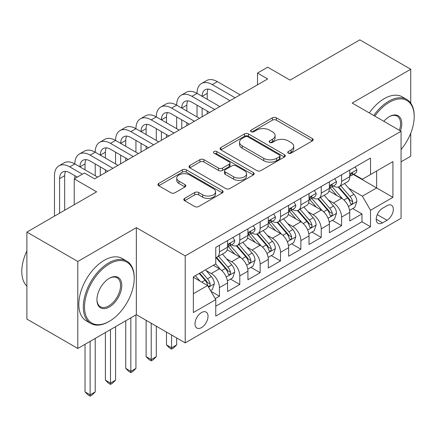 <?xml version="1.0" encoding="UTF-8"?>
<svg xmlns="http://www.w3.org/2000/svg" width="436" height="436" viewBox="0 0 436 436"><rect width="100%" height="100%" fill="white"/><g stroke="black" fill="none" stroke-linecap="round" stroke-linejoin="round"><path stroke-width="0.65" d="M288.31 153.167A1.978 1.145 0 0 0 291.106 153.167L312.345 140.904A2.829 1.63 0 0 0 313.173 139.749A2.829 1.63 0 0 0 312.345 138.594L276.37 117.824A2.829 1.63 0 0 0 272.369 117.824L251.131 130.086A1.978 1.145 0 0 0 250.553 130.893A1.978 1.145 0 0 0 251.131 131.699A1.978 1.145 0 0 0 253.932 131.699L256.679 130.113A9.047 5.221 0 0 1 269.47 130.113L272.473 131.846A9.047 5.221 0 0 1 275.121 135.536A9.047 5.221 0 0 1 272.473 139.231L269.721 140.817A1.978 1.145 0 0 0 269.143 141.624A1.978 1.145 0 0 0 269.721 142.436A1.978 1.145 0 0 0 272.522 142.436L275.269 140.844A9.047 5.221 0 0 1 288.06 140.844L291.057 142.577A9.047 5.221 0 0 1 293.706 146.273A9.047 5.221 0 0 1 291.057 149.962L288.31 151.548A1.978 1.145 0 0 0 287.733 152.36A1.978 1.145 0 0 0 288.31 153.167L288.31 151.548M201.508 327.6A9.216 5.319 120 0 0 207.525 319.479A9.216 5.319 120 0 0 206.114 312.094A9.216 5.319 120 0 0 201.508 312.552A9.216 5.319 120 0 0 195.486 320.673A9.216 5.319 120 0 0 196.898 328.057A9.216 5.319 120 0 0 201.508 327.6M184.624 198.375A2.829 1.63 0 0 0 183.796 199.525A2.829 1.63 0 0 0 184.624 200.68L194.718 206.506A2.829 1.63 0 0 0 198.712 206.506L222.3 192.892A2.829 1.63 0 0 0 223.128 191.736A2.829 1.63 0 0 0 222.3 190.581L186.325 169.811A2.829 1.63 0 0 0 182.324 169.811L158.737 183.431A2.829 1.63 0 0 0 157.908 184.581A2.829 1.63 0 0 0 158.737 185.736L170.934 192.777A2.829 1.63 0 0 0 174.929 192.777L185.022 186.946A2.829 1.63 0 0 0 185.85 185.796A2.829 1.63 0 0 0 185.022 184.641L178.978 181.147A7.559 4.365 0 0 1 176.76 178.062A7.559 4.365 0 0 1 181.43 174.029A7.559 4.365 0 0 1 189.671 174.978L213.357 188.652A7.559 4.365 0 0 1 215.569 191.736A7.559 4.365 0 0 1 210.904 195.769A7.559 4.365 0 0 1 202.664 194.827L198.712 192.543A2.829 1.63 0 0 0 194.718 192.543L184.624 198.375L184.624 200.68M410.739 103.119L410.739 69.248L359.831 39.856L290.087 80.12L267.688 67.188L257.507 73.068L267.688 78.949L94.601 178.88L84.415 172.999L74.234 178.88L74.234 204.74M77.799 261.469L77.799 348.468L136.343 314.667L136.343 227.668L77.799 261.469L26.89 232.077L96.634 191.813L74.234 178.88M136.343 227.668L185.213 255.883L401.066 131.263L401.066 218.262L185.213 342.887L185.213 255.883M410.739 69.248L352.195 103.049L401.066 131.263M256.88 170.618A2.829 1.63 0 0 0 260.875 170.618L284.463 157.004A2.829 1.63 0 0 0 285.291 155.848A2.829 1.63 0 0 0 284.463 154.693L248.487 133.923A2.829 1.63 0 0 0 244.487 133.923L220.899 147.537A2.829 1.63 0 0 0 220.071 148.692A2.829 1.63 0 0 0 220.899 149.848L256.88 170.618M214.795 153.592A1.978 1.145 0 0 1 216.806 153.87L216.806 151.521L253.381 172.64A2.829 1.63 0 0 1 254.21 173.795A2.829 1.63 0 0 1 253.381 174.945L229.794 188.565A2.829 1.63 0 0 1 225.799 188.565L189.818 167.795L189.818 165.484A2.829 1.63 0 0 0 188.99 166.639A2.829 1.63 0 0 0 189.818 167.795M189.818 165.484L199.911 159.658A2.829 1.63 0 0 1 203.912 159.658L218.501 168.078A2.829 1.63 0 0 0 222.502 168.078L229.194 164.214A2.829 1.63 0 0 0 230.023 163.059A2.829 1.63 0 0 0 229.194 161.909L214.005 153.134A1.978 1.145 0 0 1 213.427 152.328A1.978 1.145 0 0 1 214.648 151.276A1.978 1.145 0 0 1 216.806 151.521M77.799 348.468L26.89 319.076L26.89 232.077M401.066 161.832L410.739 156.246L410.739 133.231M215.199 298.649L219.428 296.208L210.975 291.33M206.168 270.565L211.28 273.519A11.521 6.649 60 0 1 219.428 287.629L227.57 282.926L227.57 291.51L239.789 284.452L230.524 279.105M226.529 258.81L231.641 261.764A11.521 6.649 60 0 1 239.789 275.874L247.931 271.17L247.931 279.748L260.15 272.696L250.885 267.35M246.896 247.054L252.008 250.008A11.521 6.649 60 0 1 260.15 264.112L268.298 259.415L268.298 267.993L280.517 260.941L271.252 255.589M267.257 235.298L272.369 238.252A11.521 6.649 60 0 1 280.517 252.357L288.659 247.653L288.659 256.237L300.878 249.185L291.613 243.833M287.618 223.543L292.736 226.491A11.521 6.649 60 0 1 300.878 240.601L309.026 235.898L309.026 244.482L321.239 237.429L311.974 232.077M307.985 211.787L313.097 214.735A11.521 6.649 60 0 1 321.239 228.846L329.387 224.142L329.387 232.726L341.606 225.668L341.606 217.09A11.521 6.649 -120 0 0 333.458 202.98L328.346 200.026M332.341 220.322L341.606 225.668M227.57 282.926A11.521 6.649 -120 0 0 219.428 268.816L213.318 265.29M247.931 271.17A11.521 6.649 -120 0 0 239.789 257.06L227.194 249.79M268.298 259.415A11.521 6.649 -120 0 0 260.15 245.305L247.561 238.034M288.659 247.653A11.521 6.649 -120 0 0 280.517 233.549L267.922 226.279M309.026 235.898A11.521 6.649 -120 0 0 300.878 221.793L288.283 214.517M329.387 224.142A11.521 6.649 -120 0 0 321.239 210.032L308.65 202.762M387.015 205.683L382.536 208.272A8.927 5.156 120 0 0 376.704 216.136A8.927 5.156 120 0 0 378.072 223.292A8.927 5.156 120 0 0 382.536 222.851L387.015 220.262A8.927 5.156 120 0 0 392.847 212.397A8.927 5.156 120 0 0 391.479 205.242A8.927 5.156 120 0 0 387.015 205.683M193.361 293.739L207.612 285.509L215.76 299.619L215.76 316.078L370.518 226.731L370.518 210.272L362.376 196.162L348.713 188.27M215.76 299.619L193.361 312.552L193.361 276.811L215.76 263.878L215.76 247.419L370.518 158.066L370.518 174.531L392.918 161.598L392.918 197.339L370.518 210.272M231.538 244.77L231.641 244.836A11.521 6.649 60 0 0 237.402 245.403L245.55 240.699A11.521 6.649 -120 0 0 247.931 235.429L247.931 228.846M251.899 233.015L252.008 233.075A11.521 6.649 60 0 0 257.769 233.647L265.911 228.944A11.521 6.649 -120 0 0 268.298 223.673L268.298 217.09M272.266 221.259L272.369 221.319A11.521 6.649 60 0 0 278.13 221.891L286.272 217.188A11.521 6.649 -120 0 0 288.659 211.912L288.659 205.329M292.627 209.503L292.736 209.563A11.521 6.649 60 0 0 298.491 210.136L306.639 205.432A11.521 6.649 -120 0 0 309.026 200.157L309.026 193.573M312.988 197.748L313.097 197.808A11.521 6.649 60 0 0 318.858 198.38L327 193.677A11.521 6.649 -120 0 0 329.387 188.401L329.387 181.817M215.76 306.203L361.967 221.793L361.967 213.913L349.748 220.97L349.748 212.387A11.521 6.649 -120 0 0 341.606 198.276L329.011 191.006M333.355 185.987L333.458 186.052A11.521 6.649 -120 0 0 339.219 186.619A11.521 6.649 -120 0 0 341.606 181.349L341.606 174.765M339.219 186.619L347.367 181.916A11.521 6.649 -120 0 0 349.748 176.645L349.748 170.062M219.428 245.305L219.428 251.888A11.521 6.649 60 0 1 217.041 257.158A11.521 6.649 60 0 1 215.76 257.627M217.041 257.158L225.183 252.46A11.521 6.649 -120 0 0 227.57 247.185L227.57 240.601M239.789 233.549L239.789 240.132A11.521 6.649 60 0 1 237.402 245.403M260.15 221.788L260.15 228.371A11.521 6.649 60 0 1 257.769 233.647M280.517 210.032L280.517 216.616A11.521 6.649 60 0 1 278.13 221.891M300.878 198.276L300.878 204.86A11.521 6.649 60 0 1 298.491 210.136M321.239 186.521L321.239 193.104A11.521 6.649 60 0 1 318.858 198.38M321.239 228.846L321.239 237.429M300.878 240.601L300.878 249.185M280.517 252.357L280.517 260.941M260.15 264.112L260.15 272.696M239.789 275.874L239.789 284.452M219.428 287.629L219.428 296.208M207.612 285.509L193.361 277.28M362.376 196.162L376.628 187.932L376.628 170.999L392.918 161.598M353.307 174.465L392.918 197.339M353.716 174.231L362.376 179.229L370.518 174.531M136.343 314.667L185.213 342.887M257.507 73.068L257.507 84.824M352.702 208.566L361.967 213.913M361.967 221.793L370.518 226.731M289.101 153.445L291.057 152.317A9.047 5.221 0 0 0 293.706 148.621L293.706 146.273M275.121 135.536L275.121 137.89A9.047 5.221 0 0 1 272.473 141.58L270.511 142.714M312.307 140.926L276.37 120.178A2.829 1.63 0 0 0 272.369 120.178L251.926 131.983M284.425 157.025L248.487 136.272A2.829 1.63 0 0 0 244.487 136.272L220.938 149.87M279.465 156.655A1.978 1.145 0 0 0 280.043 155.848A1.978 1.145 0 0 0 279.465 155.042L247.882 136.806A1.978 1.145 0 0 0 245.087 136.806L242.187 138.479A9.047 5.221 0 0 0 239.538 142.174A9.047 5.221 0 0 0 242.187 145.864L263.775 158.328A9.047 5.221 0 0 0 276.566 158.328L279.465 156.655L279.465 159.009A1.978 1.145 0 0 0 280.043 158.197L280.043 155.848M239.538 142.174L239.538 144.523A9.047 5.221 0 0 0 242.187 148.218L242.187 145.864M279.465 159.009L276.566 160.682A9.047 5.221 0 0 1 263.775 160.682L242.187 148.218M189.856 167.816L199.911 162.007L199.911 159.658M230.023 163.059L230.023 165.413A2.829 1.63 0 0 1 229.194 166.568L222.502 170.432A2.829 1.63 0 0 1 218.501 170.432L203.912 162.007A2.829 1.63 0 0 0 199.911 162.007M216.806 153.87L253.343 174.967M233.642 176.82A7.559 4.365 0 0 0 241.882 177.768A7.559 4.365 0 0 0 246.553 173.735A7.559 4.365 0 0 0 244.334 170.65L235.99 165.833A2.829 1.63 0 0 0 231.996 165.833L225.298 169.697A2.829 1.63 0 0 0 224.469 170.852A2.829 1.63 0 0 0 225.298 172.002L233.642 176.82L233.642 179.174A7.559 4.365 0 0 0 241.882 180.123A7.559 4.365 0 0 0 246.553 176.084L246.553 173.735M224.469 170.852L224.469 173.201A2.829 1.63 0 0 0 225.298 174.356L225.298 172.002M233.642 179.174L225.298 174.356M215.569 191.736L215.569 194.091A7.559 4.365 0 0 1 210.904 198.124A7.559 4.365 0 0 1 202.664 197.176L198.712 194.897A2.829 1.63 0 0 0 194.718 194.897L184.662 200.702M176.76 178.062L176.76 180.411A7.559 4.365 0 0 0 178.978 183.502L178.978 181.147M184.984 186.968L178.978 183.502M222.262 192.914L186.325 172.166A2.829 1.63 0 0 0 182.324 172.166L158.775 185.758M349.579 210.37L354.839 207.329L356.877 201.454A7.63 4.404 -120 0 0 353.907 194.287L344.603 183.512M342.734 199.023L332.101 186.712M336.685 195.437L330.515 188.292A18.285 10.557 -120 0 0 329.948 187.654M338.183 187.033L347.59 197.928A7.63 4.404 60 0 1 350.315 203.187L350.866 204.092L351.901 203.944L352.588 203.111L352.757 201.775A7.63 4.404 -120 0 0 350.037 196.522L340.734 185.747M338.734 186.859L348.849 198.565A3.886 2.245 60 0 1 349.825 200.086L352.757 201.775M355.144 166.944L356.877 169.942A7.63 4.404 60 0 1 355.296 173.321L351.427 175.555A7.63 4.404 -120 0 0 352.757 173.795L352.599 173.119L351.639 173.31L350.315 175.207A7.63 4.404 60 0 1 349.748 176.291M54.484 216.147L54.484 175.703A21.598 12.47 60 0 1 58.958 165.816L64.048 162.879A21.598 12.47 60 0 1 74.845 163.947A21.598 12.47 60 0 1 79.319 154.061L84.41 151.123A21.598 12.47 60 0 1 95.212 152.191A21.598 12.47 60 0 1 99.681 142.305L104.776 139.362A21.598 12.47 60 0 1 115.573 140.436A21.598 12.47 60 0 1 120.047 130.549L125.137 127.606A21.598 12.47 60 0 1 135.934 128.68A21.598 12.47 60 0 1 140.408 118.788L145.499 115.851A21.598 12.47 60 0 1 156.301 116.919A21.598 12.47 60 0 1 160.775 107.033L165.865 104.095A21.598 12.47 60 0 1 176.662 105.163A21.598 12.47 60 0 1 181.136 95.277L186.227 92.339A21.598 12.47 60 0 1 197.028 93.408A21.598 12.47 60 0 1 201.497 83.521L206.588 80.584A21.598 12.47 60 0 1 217.39 81.652L240.198 94.819M201.497 83.521A21.598 12.47 60 0 1 212.299 84.589L235.108 97.757M350.004 175.91L350.037 175.91A7.63 4.404 -120 0 0 351.427 175.555M230.012 100.694L212.299 90.47A14.399 8.311 -120 0 0 205.1 89.756A14.399 8.311 -120 0 0 202.119 96.345L207.209 93.408L207.209 99.288M208.108 89.091A14.399 8.311 -120 0 0 207.209 93.408M202.119 108.106L202.119 116.804M207.209 111.044L207.209 113.861M197.028 116.919L197.028 105.163M401.066 149.51A35.136 20.285 120 0 0 414.2 116.63A35.136 20.285 120 0 0 389.359 102.286A35.136 20.285 120 0 0 374.813 116.107M373.766 115.502A35.997 20.781 -60 0 1 388.748 101.228A35.997 20.781 -60 0 1 406.744 99.441A35.997 20.781 -60 0 1 414.2 115.922L414.2 116.63M383.833 121.312A17.565 10.142 -60 0 1 389.359 116.63A17.565 10.142 -60 0 1 389.359 116.625L389.359 116.625A17.565 10.142 -60 0 1 400.482 130.925M369.287 112.919A35.997 20.781 -60 0 1 384.269 98.64A35.997 20.781 -60 0 1 402.265 96.857L406.744 99.441M399.414 130.31A16.704 9.641 120 0 0 397.098 116.15A16.704 9.641 120 0 0 389.048 116.81M108.749 321.664L109.36 321.31A35.136 20.285 120 0 0 134.206 278.282A35.136 20.285 120 0 0 109.36 263.938A35.136 20.285 120 0 0 84.519 306.966A35.136 20.285 120 0 0 109.36 321.31L108.749 321.664A35.997 20.781 -60 0 1 90.753 323.447A35.997 20.781 -60 0 1 85.233 294.6A35.997 20.781 -60 0 1 108.749 262.881A35.997 20.781 -60 0 1 126.751 261.099A35.997 20.781 -60 0 1 134.206 277.574L134.206 278.282M109.36 306.966A17.565 10.142 -60 0 1 96.939 299.794A17.565 10.142 -60 0 1 109.36 278.282L109.36 278.282A17.565 10.142 -60 0 1 121.786 285.455A17.565 10.142 -60 0 1 109.36 306.966M96.945 299.434A16.704 9.641 120 0 0 100.4 306.737A16.704 9.641 120 0 0 108.749 305.909A16.704 9.641 120 0 0 119.66 291.188A16.704 9.641 120 0 0 117.104 277.808A16.704 9.641 120 0 0 109.055 278.462M90.753 323.447L86.274 320.858A35.997 20.781 -60 0 1 80.753 292.016A35.997 20.781 -60 0 1 104.269 260.292A35.997 20.781 -60 0 1 122.271 258.51L126.751 261.099M26.89 286.158A35.997 20.781 -60 0 1 26.89 250.885M329.218 222.126L334.477 219.085L336.516 213.209A7.63 4.404 -120 0 0 333.54 206.043L324.237 195.268M322.373 210.779L311.74 198.467M316.323 207.193L310.149 200.048A18.285 10.557 -120 0 0 309.582 199.41M317.817 198.789L327.229 209.689A7.63 4.404 60 0 1 329.948 214.943L330.504 215.847L331.534 215.706L332.227 214.866L332.396 213.531A7.63 4.404 -120 0 0 329.671 208.277L320.367 197.503M318.373 198.614L328.482 210.321A3.886 2.245 60 0 1 329.463 211.841L332.396 213.531M308.852 233.881L314.116 230.846L316.149 224.965A7.63 4.404 -120 0 0 313.179 217.798L303.876 207.029M302.012 222.534L291.379 210.223M295.957 218.948L289.787 211.803A18.285 10.557 -120 0 0 289.221 211.166M297.456 210.55L306.868 221.444A7.63 4.404 60 0 1 309.587 226.698L310.143 227.603L311.173 227.461L311.865 226.622L312.029 225.292A7.63 4.404 -120 0 0 309.309 220.033L300.006 209.258M298.006 210.37L308.121 222.077A3.886 2.245 60 0 1 309.102 223.597L312.029 225.292M288.49 245.637L293.75 242.601L295.788 236.721A7.63 4.404 -120 0 0 292.818 229.554L283.509 218.785M281.645 234.29L271.012 221.979M275.596 230.709L269.426 223.559A18.285 10.557 -120 0 0 268.859 222.927M277.094 222.305L286.501 233.2A7.63 4.404 60 0 1 289.221 238.459L289.777 239.364L290.812 239.217L291.499 238.378L291.668 237.048A7.63 4.404 -120 0 0 288.948 231.789L279.64 221.019M277.645 222.126L287.755 233.832A3.886 2.245 60 0 1 288.736 235.353L291.668 237.048M171.571 335.006L171.571 347.824L176.662 344.887L176.662 337.949M176.662 344.887L173.61 347.944L171.571 349.116L169.533 347.944L166.481 344.887L166.481 332.068M166.481 344.887L171.571 347.824L171.571 349.116M268.124 257.393L273.388 254.357L275.421 248.476A7.63 4.404 -120 0 0 272.451 241.31L263.148 230.54M261.284 246.046L250.651 233.734M255.234 242.465L249.06 235.32A18.285 10.557 -120 0 0 248.493 234.682M256.728 234.061L266.14 244.956A7.63 4.404 60 0 1 268.859 250.215L269.415 251.12L270.445 250.973L271.138 250.133L271.301 248.803A7.63 4.404 -120 0 0 268.581 243.544L259.278 232.775M257.284 233.881L267.393 245.593A3.886 2.245 60 0 1 268.374 247.114L271.301 248.803M151.21 323.25L151.21 359.58L156.301 356.643L156.301 326.188M156.301 356.643L153.243 359.7L151.21 360.872L149.172 359.7L146.12 356.643L146.12 320.313M146.12 356.643L151.21 359.58L151.21 360.872M334.783 178.7L336.516 181.698A7.63 4.404 60 0 1 334.935 185.077L331.066 187.311A7.63 4.404 -120 0 0 332.396 185.551L332.232 184.875L331.278 185.066L329.948 186.962A7.63 4.404 60 0 1 329.387 188.047M181.136 95.277A21.598 12.47 60 0 1 191.933 96.345L197.028 93.408L219.831 106.575M191.933 96.345L214.741 109.512M329.643 187.665L329.671 187.665A7.63 4.404 -120 0 0 331.066 187.311M209.651 112.455L191.933 102.226A14.399 8.311 -120 0 0 184.733 101.512A14.399 8.311 -120 0 0 181.752 108.106L186.842 105.163L186.842 111.044M187.747 100.847A14.399 8.311 -120 0 0 186.842 105.163M181.752 119.862L181.752 128.56M186.842 122.799L186.842 125.623M176.662 128.68L176.662 116.919M314.421 190.461L316.149 193.459A7.63 4.404 60 0 1 314.569 196.832L310.699 199.067A7.63 4.404 -120 0 0 312.029 197.306L311.871 196.631L310.917 196.821L309.587 198.718A7.63 4.404 60 0 1 309.026 199.808M160.775 107.033A21.598 12.47 60 0 1 171.571 108.106L176.662 105.163L199.47 118.33M171.571 108.106L194.38 121.273M309.277 199.426L309.309 199.426A7.63 4.404 -120 0 0 310.699 199.067M189.289 124.211L171.571 113.981A14.399 8.311 -120 0 0 164.372 113.267A14.399 8.311 -120 0 0 161.391 119.862L166.481 116.919L166.481 122.799M167.38 112.602A14.399 8.311 -120 0 0 166.481 116.919M161.391 131.618L161.391 140.316M166.481 134.555L166.481 137.378M156.301 140.436L156.301 128.68M294.055 202.217L295.788 205.214A7.63 4.404 60 0 1 294.207 208.588L290.338 210.822A7.63 4.404 -120 0 0 291.668 209.067L291.504 208.386L290.55 208.577L289.221 210.474A7.63 4.404 60 0 1 288.659 211.564M140.408 118.788A21.598 12.47 60 0 1 151.21 119.862L156.301 116.919L179.103 130.086M151.21 119.862L174.013 133.029M288.915 211.182L288.948 211.182A7.63 4.404 -120 0 0 290.338 210.822M168.923 135.967L151.21 125.737A14.399 8.311 -120 0 0 144.011 125.023A14.399 8.311 -120 0 0 141.024 131.618L146.12 128.68L146.12 134.555M147.019 124.364A14.399 8.311 -120 0 0 146.12 128.68M141.024 143.373L141.024 152.071M146.12 146.311L146.12 149.134M135.934 152.191L135.934 140.436M273.694 213.972L275.421 216.97A7.63 4.404 60 0 1 273.846 220.344L269.977 222.578A7.63 4.404 -120 0 0 271.301 220.823L271.143 220.147L270.189 220.333L268.859 222.235A7.63 4.404 60 0 1 268.298 223.319M120.047 130.549A21.598 12.47 60 0 1 130.844 131.618L135.934 128.68L158.742 141.847M130.844 131.618L153.652 144.785M268.554 222.938L268.581 222.938A7.63 4.404 -120 0 0 269.977 222.578M148.562 147.722L130.844 137.493A14.399 8.311 -120 0 0 123.644 136.784A14.399 8.311 -120 0 0 120.663 143.373L125.753 140.436L125.753 146.311M126.658 136.119A14.399 8.311 -120 0 0 125.753 140.436M120.663 155.129L120.663 163.827M125.753 158.072L125.753 160.889M115.573 163.947L115.573 152.191M247.762 269.154L253.027 266.113L255.06 260.232A7.63 4.404 -120 0 0 252.09 253.071L242.787 242.296M240.923 257.807L230.284 245.495M234.868 254.221L228.698 247.076A18.285 10.557 -120 0 0 228.132 246.438M236.367 245.817L245.773 256.711A7.63 4.404 60 0 1 248.498 261.971L249.054 262.875L250.084 262.728L250.771 261.889L250.94 260.559A7.63 4.404 -120 0 0 248.22 255.305L238.917 244.531M236.917 245.642L247.032 257.349A3.886 2.245 60 0 1 248.008 258.87L250.94 260.559M130.844 317.844L130.844 371.336L135.934 368.398L135.934 314.901M135.934 368.398L132.882 371.456L130.844 372.633L128.811 371.456L125.753 368.398L125.753 320.782M125.753 368.398L130.844 371.336L130.844 372.633M253.332 225.728L255.06 228.726A7.63 4.404 60 0 1 253.48 232.105L249.61 234.334A7.63 4.404 -120 0 0 250.94 232.579L250.782 231.903L249.828 232.094L248.498 233.99A7.63 4.404 60 0 1 247.931 235.075M99.681 142.305A21.598 12.47 60 0 1 110.482 143.373L115.573 140.436L138.381 153.603M110.482 143.373L133.291 156.54M248.188 234.693L248.22 234.693A7.63 4.404 -120 0 0 249.61 234.334M128.2 159.478L110.482 149.254A14.399 8.311 -120 0 0 103.283 148.54A14.399 8.311 -120 0 0 100.302 155.129L105.392 152.191L105.392 158.072M106.291 147.875A14.399 8.311 -120 0 0 105.392 152.191M100.302 166.884L100.302 175.588M105.392 169.827L105.392 172.645M95.212 175.703L95.212 163.947M227.401 280.909L232.661 277.868L234.699 271.993A7.63 4.404 -120 0 0 231.723 264.826L222.42 254.052M220.556 269.562L215.684 263.922M214.507 265.976L213.716 265.061M216 257.572L225.412 268.472A7.63 4.404 60 0 1 228.132 273.726L228.687 274.631L229.718 274.489L230.41 273.65L230.579 272.315A7.63 4.404 -120 0 0 227.854 267.061L218.55 256.286M216.556 257.398L226.666 269.105A3.886 2.245 60 0 1 227.647 270.625L230.579 272.315M110.482 329.6L110.482 383.091L115.573 380.154L115.573 326.662M115.573 380.154L112.521 383.211L110.482 384.389L108.444 383.211L105.392 380.154L105.392 332.537M105.392 380.154L110.482 383.091L110.482 384.389M232.966 237.484L234.699 240.481A7.63 4.404 60 0 1 233.118 243.86L229.249 246.095A7.63 4.404 -120 0 0 230.579 244.334L230.415 243.659L229.461 243.849L228.132 245.746A7.63 4.404 60 0 1 227.57 246.831M79.319 154.061A21.598 12.47 60 0 1 90.121 155.129L95.212 152.191L118.014 165.358M90.121 155.129L112.924 168.296M227.826 246.449L227.854 246.449A7.63 4.404 -120 0 0 229.249 246.095M107.834 171.239L90.121 161.009A14.399 8.311 -120 0 0 82.922 160.295A14.399 8.311 -120 0 0 79.935 166.884L85.025 163.947L85.025 169.827M85.93 159.631A14.399 8.311 -120 0 0 85.025 163.947M74.845 178.526L74.845 175.703M210.566 290.627L212.299 289.624L214.332 283.749A7.63 4.404 -120 0 0 211.362 276.582L205.503 269.802M200.037 281.138L195.323 275.677M194.14 277.732L193.361 276.827M199.192 273.443L205.051 280.228A7.63 4.404 60 0 1 207.77 285.482L208.326 286.387L209.356 286.245L210.048 285.406L210.212 284.07A7.63 4.404 -120 0 0 207.492 278.817L201.634 272.031M199.661 273.17L206.304 280.86A3.886 2.245 60 0 1 207.285 282.381L210.212 284.07M90.121 341.355L90.121 394.853L95.212 391.91L95.212 338.418M95.212 391.91L92.154 394.967L90.121 396.144L88.083 394.967L85.025 391.91L85.025 344.293M85.025 391.91L90.121 394.853L90.121 396.144M58.958 165.816A21.598 12.47 60 0 1 69.755 166.884L74.845 163.947L97.653 177.114M69.755 166.884L82.382 174.177M77.292 177.114L69.755 172.765A14.399 8.311 -120 0 0 62.555 172.051A14.399 8.311 -120 0 0 59.574 178.646L59.574 213.209M65.569 171.386A14.399 8.311 -120 0 0 64.664 175.703L64.664 210.266M211.28 273.519L219.428 268.816M231.641 261.764L239.789 257.06M252.008 250.008L260.15 245.305M272.369 238.252L280.517 233.549M292.736 226.491L300.878 221.793M313.097 214.735L321.239 210.032M333.458 202.98L341.606 198.276M341.606 181.349L349.748 176.645M219.428 251.888L227.57 247.185M239.789 240.132L247.931 235.429M260.15 228.371L268.298 223.673M280.517 216.616L288.659 211.912M300.878 204.86L309.026 200.157M321.239 193.104L329.387 188.401M341.606 217.09L349.748 212.387M377.249 214.626L387.015 220.262M376.224 219.204L382.536 222.851M291.057 152.317L291.057 149.962M269.721 142.436L269.721 140.817M272.473 141.58L272.473 139.231M251.131 131.699L251.131 130.086M272.369 120.178L272.369 117.824M276.37 120.178L276.37 117.824M312.345 140.904L312.345 138.594M220.899 149.848L220.899 147.537M244.487 136.272L244.487 133.923M248.487 136.272L248.487 133.923M284.463 157.004L284.463 154.693M263.775 160.682L263.775 158.328M276.566 160.682L276.566 158.328M203.912 162.007L203.912 159.658M218.501 170.432L218.501 168.078M222.502 170.432L222.502 168.078M229.194 166.568L229.194 164.214M253.381 174.945L253.381 172.64M194.718 194.897L194.718 192.543M198.712 194.897L198.712 192.543M202.664 197.176L202.664 194.827M185.022 186.946L185.022 184.641M158.737 185.736L158.737 183.431M182.324 172.166L182.324 169.811M186.325 172.166L186.325 169.811M222.3 192.892L222.3 190.581M348.413 206.457L356.828 201.601M350.037 196.522L353.907 194.287M343.955 200.031L347.59 197.928M356.828 169.855L349.748 173.942M217.39 81.652L212.299 84.589M351.77 173.228L352.757 173.795M328.052 218.213L336.461 213.357M329.671 208.277L333.54 206.043M323.588 211.787L327.229 209.689M307.691 229.968L316.1 225.112M309.309 220.033L313.179 217.798M303.227 223.543L306.868 221.444M287.324 241.724L295.739 236.868M288.948 231.789L292.818 229.554M282.86 235.304L286.501 233.2M266.963 253.48L275.372 248.624M268.581 243.544L272.451 241.31M262.499 247.059L266.14 244.956M336.461 181.61L329.387 185.698M331.409 184.984L332.396 185.551M316.1 193.366L309.026 197.454M311.042 196.74L312.029 197.306M295.739 205.127L288.659 209.209M290.681 208.495L291.668 209.067M275.372 216.883L268.298 220.965M270.32 220.251L271.301 220.823M246.602 265.241L255.011 260.379M248.22 255.305L252.09 253.071M242.138 258.815L245.773 256.711M255.011 228.638L247.931 232.726M249.953 232.012L250.94 232.579M226.235 276.996L234.644 272.14M227.854 267.061L231.723 264.826M221.771 270.571L225.412 268.472M234.644 240.394L227.57 244.482M229.592 243.768L230.579 244.334M208.582 287.188L214.283 283.896M207.492 278.817L211.362 276.582M201.754 282.13L205.051 280.228M64.664 175.703L59.574 178.646"/></g></svg>
